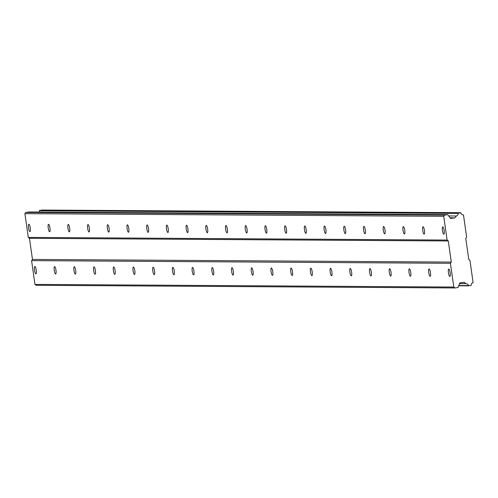 <?xml version="1.0" encoding="UTF-8"?>
<svg xmlns="http://www.w3.org/2000/svg" width="498" height="498" viewBox="0 0 498 498"><rect width="100%" height="100%" fill="white"/><g stroke="black" fill="none" stroke-linecap="round" stroke-linejoin="round"><path stroke-width="0.75" d="M34.879 266.467A3.735 0.853 -98.6 0 0 34.848 266.467A3.735 0.853 -98.6 0 0 34.549 270.221A3.735 0.853 -98.6 0 0 35.931 273.856A3.735 0.853 -98.6 0 0 35.962 273.856A3.735 0.853 -98.6 0 0 36.254 270.103A3.735 0.853 -98.6 0 0 34.879 266.467M448.785 269.088A3.735 0.853 -98.6 0 0 448.754 269.088A3.735 0.853 -98.6 0 0 448.455 272.848A3.735 0.853 -98.6 0 0 449.837 276.483A3.735 0.853 -98.6 0 0 449.868 276.477A3.735 0.853 -98.6 0 0 450.161 272.723A3.735 0.853 -98.6 0 0 448.785 269.088M429.071 268.964A3.735 0.853 -98.6 0 0 429.046 268.964A3.735 0.853 -98.6 0 0 428.747 272.723A3.735 0.853 -98.6 0 0 430.123 276.353A3.735 0.853 -98.6 0 0 430.154 276.353A3.735 0.853 -98.6 0 0 430.453 272.599A3.735 0.853 -98.6 0 0 429.071 268.964M409.362 268.839A3.735 0.853 -98.6 0 0 409.331 268.839A3.735 0.853 -98.6 0 0 409.039 272.593A3.735 0.853 -98.6 0 0 410.414 276.228A3.735 0.853 -98.6 0 0 410.445 276.228A3.735 0.853 -98.6 0 0 410.744 272.474A3.735 0.853 -98.6 0 0 409.362 268.839M389.654 268.715A3.735 0.853 -98.6 0 0 389.623 268.715A3.735 0.853 -98.6 0 0 389.324 272.468A3.735 0.853 -98.6 0 0 390.706 276.104A3.735 0.853 -98.6 0 0 390.737 276.104A3.735 0.853 -98.6 0 0 391.03 272.35A3.735 0.853 -98.6 0 0 389.654 268.715M369.946 268.59A3.735 0.853 -98.6 0 0 369.914 268.59A3.735 0.853 -98.6 0 0 369.616 272.344A3.735 0.853 -98.6 0 0 370.998 275.979A3.735 0.853 -98.6 0 0 371.029 275.979A3.735 0.853 -98.6 0 0 371.321 272.225A3.735 0.853 -98.6 0 0 369.946 268.59M350.237 268.466A3.735 0.853 -98.6 0 0 350.206 268.466A3.735 0.853 -98.6 0 0 349.907 272.219A3.735 0.853 -98.6 0 0 351.289 275.855A3.735 0.853 -98.6 0 0 351.314 275.855A3.735 0.853 -98.6 0 0 351.613 272.101A3.735 0.853 -98.6 0 0 350.237 268.466M330.523 268.341A3.735 0.853 -98.6 0 0 330.491 268.341A3.735 0.853 -98.6 0 0 330.199 272.095A3.735 0.853 -98.6 0 0 331.575 275.73A3.735 0.853 -98.6 0 0 331.606 275.73A3.735 0.853 -98.6 0 0 331.905 271.976A3.735 0.853 -98.6 0 0 330.523 268.341M310.814 268.217A3.735 0.853 -98.6 0 0 310.783 268.217A3.735 0.853 -98.6 0 0 310.491 271.97A3.735 0.853 -98.6 0 0 311.866 275.606A3.735 0.853 -98.6 0 0 311.897 275.606A3.735 0.853 -98.6 0 0 312.196 271.852A3.735 0.853 -98.6 0 0 310.814 268.217M291.106 268.092A3.735 0.853 -98.6 0 0 291.075 268.092A3.735 0.853 -98.6 0 0 290.776 271.846A3.735 0.853 -98.6 0 0 292.158 275.481A3.735 0.853 -98.6 0 0 292.189 275.481A3.735 0.853 -98.6 0 0 292.482 271.721A3.735 0.853 -98.6 0 0 291.106 268.092M271.398 267.961A3.735 0.853 -98.6 0 0 271.366 267.968A3.735 0.853 -98.6 0 0 271.068 271.721A3.735 0.853 -98.6 0 0 272.45 275.357A3.735 0.853 -98.6 0 0 272.474 275.357A3.735 0.853 -98.6 0 0 272.773 271.597A3.735 0.853 -98.6 0 0 271.398 267.961M251.683 267.837A3.735 0.853 -98.6 0 0 251.652 267.843A3.735 0.853 -98.6 0 0 251.359 271.597A3.735 0.853 -98.6 0 0 252.735 275.232A3.735 0.853 -98.6 0 0 252.766 275.226A3.735 0.853 -98.6 0 0 253.065 271.472A3.735 0.853 -98.6 0 0 251.683 267.837M231.975 267.712A3.735 0.853 -98.6 0 0 231.944 267.719A3.735 0.853 -98.6 0 0 231.651 271.472A3.735 0.853 -98.6 0 0 233.027 275.108A3.735 0.853 -98.6 0 0 233.058 275.101A3.735 0.853 -98.6 0 0 233.357 271.348A3.735 0.853 -98.6 0 0 231.975 267.712M212.266 267.588A3.735 0.853 -98.6 0 0 212.235 267.594A3.735 0.853 -98.6 0 0 211.936 271.348A3.735 0.853 -98.6 0 0 213.318 274.983A3.735 0.853 -98.6 0 0 213.349 274.977A3.735 0.853 -98.6 0 0 213.642 271.223A3.735 0.853 -98.6 0 0 212.266 267.588M192.558 267.463A3.735 0.853 -98.6 0 0 192.527 267.47A3.735 0.853 -98.6 0 0 192.228 271.223A3.735 0.853 -98.6 0 0 193.61 274.859A3.735 0.853 -98.6 0 0 193.641 274.852A3.735 0.853 -98.6 0 0 193.934 271.099A3.735 0.853 -98.6 0 0 192.558 267.463M172.843 267.339A3.735 0.853 -98.6 0 0 172.818 267.339A3.735 0.853 -98.6 0 0 172.52 271.099A3.735 0.853 -98.6 0 0 173.895 274.728A3.735 0.853 -98.6 0 0 173.927 274.728A3.735 0.853 -98.6 0 0 174.225 270.974A3.735 0.853 -98.6 0 0 172.843 267.339M153.135 267.214A3.735 0.853 -98.6 0 0 153.104 267.214A3.735 0.853 -98.6 0 0 152.811 270.974A3.735 0.853 -98.6 0 0 154.187 274.603A3.735 0.853 -98.6 0 0 154.218 274.603A3.735 0.853 -98.6 0 0 154.517 270.85A3.735 0.853 -98.6 0 0 153.135 267.214M133.427 267.09A3.735 0.853 -98.6 0 0 133.396 267.09A3.735 0.853 -98.6 0 0 133.097 270.844A3.735 0.853 -98.6 0 0 134.479 274.479A3.735 0.853 -98.6 0 0 134.51 274.479A3.735 0.853 -98.6 0 0 134.802 270.725A3.735 0.853 -98.6 0 0 133.427 267.09M113.718 266.965A3.735 0.853 -98.6 0 0 113.687 266.965A3.735 0.853 -98.6 0 0 113.388 270.719A3.735 0.853 -98.6 0 0 114.77 274.354A3.735 0.853 -98.6 0 0 114.801 274.354A3.735 0.853 -98.6 0 0 115.094 270.601A3.735 0.853 -98.6 0 0 113.718 266.965M94.01 266.841A3.735 0.853 -98.6 0 0 93.979 266.841A3.735 0.853 -98.6 0 0 93.68 270.595A3.735 0.853 -98.6 0 0 95.062 274.23A3.735 0.853 -98.6 0 0 95.087 274.23A3.735 0.853 -98.6 0 0 95.386 270.476A3.735 0.853 -98.6 0 0 94.01 266.841M74.295 266.716A3.735 0.853 -98.6 0 0 74.264 266.716A3.735 0.853 -98.6 0 0 73.972 270.47A3.735 0.853 -98.6 0 0 75.347 274.105A3.735 0.853 -98.6 0 0 75.379 274.105A3.735 0.853 -98.6 0 0 75.677 270.352A3.735 0.853 -98.6 0 0 74.295 266.716M54.587 266.592A3.735 0.853 -98.6 0 0 54.556 266.592A3.735 0.853 -98.6 0 0 54.263 270.346A3.735 0.853 -98.6 0 0 55.639 273.981A3.735 0.853 -98.6 0 0 55.67 273.981A3.735 0.853 -98.6 0 0 55.969 270.227A3.735 0.853 -98.6 0 0 54.587 266.592M28.865 224.231A3.735 0.853 -98.6 0 0 28.834 224.231A3.735 0.853 -98.6 0 0 28.542 227.984A3.735 0.853 -98.6 0 0 29.917 231.62A3.735 0.853 -98.6 0 0 29.948 231.62A3.735 0.853 -98.6 0 0 30.247 227.866A3.735 0.853 -98.6 0 0 28.865 224.231M442.772 226.851A3.735 0.853 -98.6 0 0 442.741 226.858A3.735 0.853 -98.6 0 0 442.448 230.611A3.735 0.853 -98.6 0 0 443.824 234.247A3.735 0.853 -98.6 0 0 443.855 234.241A3.735 0.853 -98.6 0 0 444.154 230.487A3.735 0.853 -98.6 0 0 442.772 226.851M423.063 226.727A3.735 0.853 -98.6 0 0 423.032 226.733A3.735 0.853 -98.6 0 0 422.734 230.487A3.735 0.853 -98.6 0 0 424.115 234.122A3.735 0.853 -98.6 0 0 424.147 234.116A3.735 0.853 -98.6 0 0 424.439 230.362A3.735 0.853 -98.6 0 0 423.063 226.727M403.355 226.602A3.735 0.853 -98.6 0 0 403.324 226.602A3.735 0.853 -98.6 0 0 403.025 230.362A3.735 0.853 -98.6 0 0 404.407 233.992A3.735 0.853 -98.6 0 0 404.432 233.992A3.735 0.853 -98.6 0 0 404.731 230.238A3.735 0.853 -98.6 0 0 403.355 226.602M383.641 226.478A3.735 0.853 -98.6 0 0 383.609 226.478A3.735 0.853 -98.6 0 0 383.317 230.232A3.735 0.853 -98.6 0 0 384.693 233.867A3.735 0.853 -98.6 0 0 384.724 233.867A3.735 0.853 -98.6 0 0 385.022 230.113A3.735 0.853 -98.6 0 0 383.641 226.478M363.932 226.353A3.735 0.853 -98.6 0 0 363.901 226.353A3.735 0.853 -98.6 0 0 363.608 230.107A3.735 0.853 -98.6 0 0 364.984 233.743A3.735 0.853 -98.6 0 0 365.015 233.743A3.735 0.853 -98.6 0 0 365.314 229.989A3.735 0.853 -98.6 0 0 363.932 226.353M344.224 226.229A3.735 0.853 -98.6 0 0 344.193 226.229A3.735 0.853 -98.6 0 0 343.894 229.983A3.735 0.853 -98.6 0 0 345.276 233.618A3.735 0.853 -98.6 0 0 345.307 233.618A3.735 0.853 -98.6 0 0 345.6 229.864A3.735 0.853 -98.6 0 0 344.224 226.229M324.515 226.104A3.735 0.853 -98.6 0 0 324.484 226.104A3.735 0.853 -98.6 0 0 324.186 229.858A3.735 0.853 -98.6 0 0 325.568 233.494A3.735 0.853 -98.6 0 0 325.599 233.494A3.735 0.853 -98.6 0 0 325.891 229.74A3.735 0.853 -98.6 0 0 324.515 226.104M304.801 225.98A3.735 0.853 -98.6 0 0 304.776 225.98A3.735 0.853 -98.6 0 0 304.477 229.734A3.735 0.853 -98.6 0 0 305.853 233.369A3.735 0.853 -98.6 0 0 305.884 233.369A3.735 0.853 -98.6 0 0 306.183 229.615A3.735 0.853 -98.6 0 0 304.801 225.98M285.093 225.855A3.735 0.853 -98.6 0 0 285.061 225.855A3.735 0.853 -98.6 0 0 284.769 229.609A3.735 0.853 -98.6 0 0 286.145 233.245A3.735 0.853 -98.6 0 0 286.176 233.245A3.735 0.853 -98.6 0 0 286.475 229.491A3.735 0.853 -98.6 0 0 285.093 225.855M265.384 225.731A3.735 0.853 -98.6 0 0 265.353 225.731A3.735 0.853 -98.6 0 0 265.054 229.485A3.735 0.853 -98.6 0 0 266.436 233.12A3.735 0.853 -98.6 0 0 266.467 233.12A3.735 0.853 -98.6 0 0 266.76 229.36A3.735 0.853 -98.6 0 0 265.384 225.731M245.676 225.606A3.735 0.853 -98.6 0 0 245.645 225.606A3.735 0.853 -98.6 0 0 245.346 229.36A3.735 0.853 -98.6 0 0 246.728 232.996A3.735 0.853 -98.6 0 0 246.759 232.996A3.735 0.853 -98.6 0 0 247.052 229.236A3.735 0.853 -98.6 0 0 245.676 225.606M225.961 225.476A3.735 0.853 -98.6 0 0 225.936 225.482A3.735 0.853 -98.6 0 0 225.638 229.236A3.735 0.853 -98.6 0 0 227.013 232.871A3.735 0.853 -98.6 0 0 227.044 232.865A3.735 0.853 -98.6 0 0 227.343 229.111A3.735 0.853 -98.6 0 0 225.961 225.476M206.253 225.351A3.735 0.853 -98.6 0 0 206.222 225.357A3.735 0.853 -98.6 0 0 205.929 229.111A3.735 0.853 -98.6 0 0 207.305 232.747A3.735 0.853 -98.6 0 0 207.336 232.74A3.735 0.853 -98.6 0 0 207.635 228.987A3.735 0.853 -98.6 0 0 206.253 225.351M186.545 225.227A3.735 0.853 -98.6 0 0 186.513 225.233A3.735 0.853 -98.6 0 0 186.221 228.987A3.735 0.853 -98.6 0 0 187.597 232.622A3.735 0.853 -98.6 0 0 187.628 232.616A3.735 0.853 -98.6 0 0 187.927 228.862A3.735 0.853 -98.6 0 0 186.545 225.227M166.836 225.102A3.735 0.853 -98.6 0 0 166.805 225.108A3.735 0.853 -98.6 0 0 166.506 228.862A3.735 0.853 -98.6 0 0 167.888 232.498A3.735 0.853 -98.6 0 0 167.919 232.491A3.735 0.853 -98.6 0 0 168.212 228.738A3.735 0.853 -98.6 0 0 166.836 225.102M147.128 224.978A3.735 0.853 -98.6 0 0 147.097 224.984A3.735 0.853 -98.6 0 0 146.798 228.738A3.735 0.853 -98.6 0 0 148.18 232.373A3.735 0.853 -98.6 0 0 148.205 232.367A3.735 0.853 -98.6 0 0 148.504 228.613A3.735 0.853 -98.6 0 0 147.128 224.978M127.413 224.853A3.735 0.853 -98.6 0 0 127.382 224.853A3.735 0.853 -98.6 0 0 127.09 228.613A3.735 0.853 -98.6 0 0 128.465 232.242A3.735 0.853 -98.6 0 0 128.496 232.242A3.735 0.853 -98.6 0 0 128.795 228.489A3.735 0.853 -98.6 0 0 127.413 224.853M107.705 224.729A3.735 0.853 -98.6 0 0 107.674 224.729A3.735 0.853 -98.6 0 0 107.381 228.482A3.735 0.853 -98.6 0 0 108.757 232.118A3.735 0.853 -98.6 0 0 108.788 232.118A3.735 0.853 -98.6 0 0 109.087 228.364A3.735 0.853 -98.6 0 0 107.705 224.729M87.997 224.604A3.735 0.853 -98.6 0 0 87.965 224.604A3.735 0.853 -98.6 0 0 87.667 228.358A3.735 0.853 -98.6 0 0 89.049 231.993A3.735 0.853 -98.6 0 0 89.08 231.993A3.735 0.853 -98.6 0 0 89.372 228.24A3.735 0.853 -98.6 0 0 87.997 224.604M68.288 224.48A3.735 0.853 -98.6 0 0 68.257 224.48A3.735 0.853 -98.6 0 0 67.958 228.233A3.735 0.853 -98.6 0 0 69.34 231.869A3.735 0.853 -98.6 0 0 69.371 231.869A3.735 0.853 -98.6 0 0 69.664 228.115A3.735 0.853 -98.6 0 0 68.288 224.48M48.574 224.355A3.735 0.853 -98.6 0 0 48.549 224.355A3.735 0.853 -98.6 0 0 48.25 228.109A3.735 0.853 -98.6 0 0 49.626 231.744A3.735 0.853 -98.6 0 0 49.657 231.744A3.735 0.853 -98.6 0 0 49.956 227.991A3.735 0.853 -98.6 0 0 48.574 224.355M453.803 287.053L34.966 284.402L31.586 260.641L450.422 263.299L453.803 287.053L454.979 287.956L36.149 285.298L34.966 284.402M454.979 287.956L458.029 287.495L459.803 282.914L464.136 282.26L465.929 283.63A2.646 2.577 -89.6 0 1 468.475 285.584L470.903 285.559L471.183 285.173A2.646 2.577 -89.6 0 1 473.1 282.547L469.944 260.354L468.761 259.452L465.761 238.337L466.638 237.123L463.476 214.931A2.646 2.577 -89.6 0 1 460.905 212.982L458.477 213.007L458.204 213.393A2.646 2.577 -89.6 0 1 456.305 216.014L454.973 217.85L450.634 218.504L447.665 214.638L28.828 211.986L25.778 212.441L24.9 213.654L28.28 237.409L29.457 238.312L32.463 259.433L31.586 260.641M460.538 212.702L41.701 210.044L39.373 210.735A2.646 2.577 -89.6 0 1 39.068 212.048M447.665 214.638L444.608 215.099L443.73 216.313L447.117 240.067L448.293 240.97L451.3 262.085L450.422 263.299M32.463 259.433L451.3 262.085M458.477 213.007L39.647 210.355M458.683 285.802L468.848 285.864M459.542 283.592L465.929 283.63M468.475 285.584L458.795 285.522M29.457 238.312L448.293 240.97M447.117 240.067L28.28 237.409M24.9 213.654L443.73 216.313M444.608 215.099L25.778 212.441M450.111 217.819L454.973 217.85M448.679 215.964L456.305 216.014M39.373 210.735L458.204 213.393"/></g></svg>
